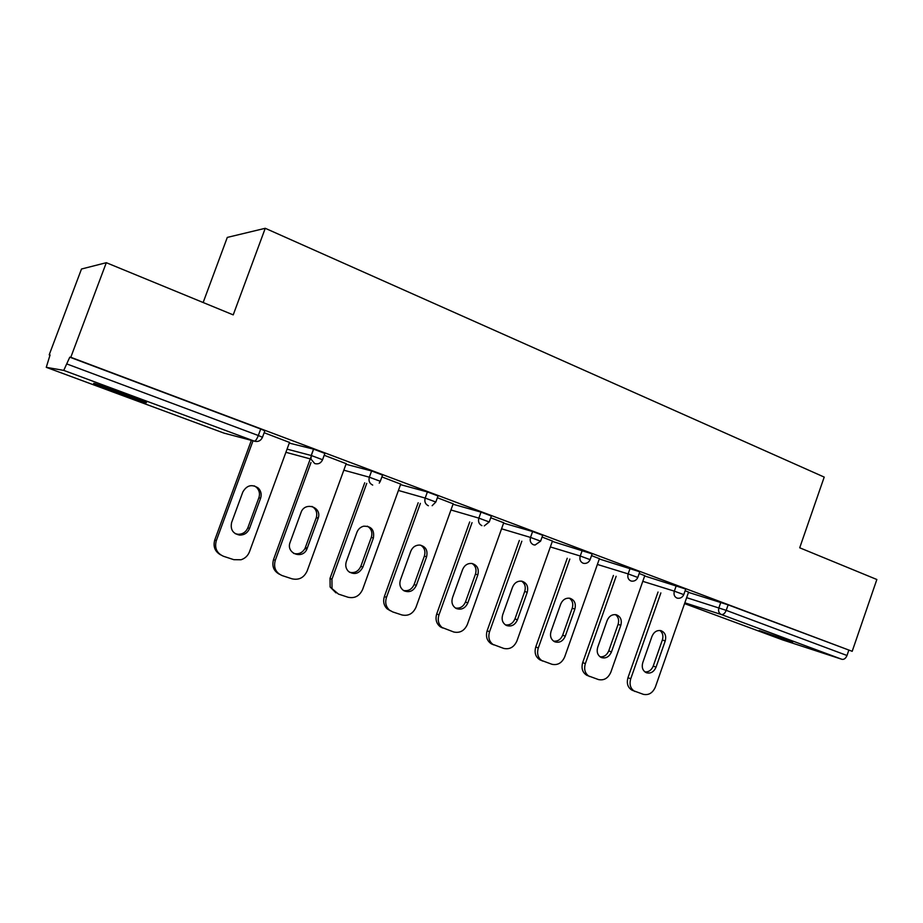 <?xml version="1.0" encoding="UTF-8"?>
<svg xmlns="http://www.w3.org/2000/svg" width="923" height="923" viewBox="0 0 923 923"><rect width="100%" height="100%" fill="white"/><g stroke="black" fill="none" stroke-linecap="round" stroke-linejoin="round"><path stroke-width="1.38" d="M115.19 391.987L145.199 402.474C149.584 403.593 142.927 400.824 125.228 394.19L94.85 383.553C90.535 382.491 97.319 385.295 115.19 391.987M759.214 630.559L792.638 642.108L759.214 630.559M203.141 302.513L227.3 237.407L265.247 228.293L824.204 477.087L799.71 547.789L876.85 579.506L852.194 651.315L728.132 604.853L726.216 610.357L847.002 655.492L848.802 650.242M49.196 354.859L50.061 354.951L46.265 367.331L63.745 370.388L69.779 357.178L70.806 357.293L106.307 262.697L81.478 269.02L49.196 354.859L49.98 355.147M847.002 655.492C845.768 658.399 844.084 659.68 841.949 659.31L782.369 639.824M106.307 262.697L233.219 314.881L265.247 228.293M70.806 357.293L852.194 651.315M685.12 590.743L688.581 592.116M69.779 357.178L260.713 429.01L264.855 430.822L262.524 437.179M688.489 592.381L728.132 604.853M289.268 443.098L313.612 449.155L324.884 453.401L322.612 459.619M345.987 464.257L371.6 470.972L382.549 475.08L380.345 481.183M400.524 484.621L427.395 491.959L438.021 495.939L435.875 501.927M453.02 504.235L481.021 512.127L491.371 515.992L489.271 521.876M503.589 523.145L532.617 531.533L542.701 535.282L540.647 541.063M552.312 541.386L592.139 553.869L590.132 559.557M599.315 558.98L639.777 571.775L637.816 577.371M644.681 575.964L685.72 589.047L683.793 594.55M644.785 575.687L639.178 573.495M599.431 558.669L591.528 555.611M552.439 541.04L542.078 537.048M503.716 522.764L490.736 517.768M453.181 503.808L437.375 497.739M400.709 484.125L381.891 476.914M346.194 463.681L324.204 455.258M289.51 442.44L264.163 432.725M688.604 592.047L655.365 687.047C652.723 692.977 648.731 695.411 643.377 694.338L632.117 690.231C627.778 687.635 626.405 683.435 627.986 677.632L658.041 592.024M627.986 677.632L630.721 678.832L660.868 592.924M630.721 678.832C629.128 684.647 630.513 688.858 634.851 691.477M665.206 641.012C666.498 635.809 665.068 632.359 660.903 630.64C656.899 630.028 653.922 631.932 651.984 636.351L642.766 662.656C641.497 667.421 642.685 670.779 646.331 672.729C650.623 673.848 653.853 671.99 656.034 667.191L665.206 641.012L662.379 639.951C663.545 635.912 662.737 632.751 659.945 630.478M644.923 671.921C648.719 672.129 651.5 670.167 653.242 666.037L662.379 639.951M644.808 575.606L610.83 672.209C608.13 678.243 604.011 680.701 598.473 679.57L586.866 675.324C582.482 672.613 581.098 668.344 582.701 662.541L613.426 575.444M582.701 662.541L585.32 663.706L616.149 576.298M585.32 663.706C583.705 669.533 585.101 673.813 589.485 676.536M620.81 625.356C622.137 620.025 620.614 616.483 616.252 614.753C612.134 614.153 609.088 616.079 607.138 620.533L597.7 647.3C596.42 652.111 597.654 655.526 601.392 657.557C605.846 658.757 609.192 656.888 611.441 651.984L620.81 625.356L618.098 624.34C619.298 620.164 618.41 616.922 615.456 614.603M600.042 656.795C604.023 657.095 606.93 655.122 608.753 650.865L618.098 624.34M599.454 558.588L564.714 656.841C561.945 662.979 557.7 665.46 551.966 664.283L539.932 659.853C535.548 657.003 534.163 652.688 535.778 646.908L567.23 558.253M535.778 646.908L538.282 648.038L569.826 559.061M538.282 648.038C536.655 653.842 538.04 658.168 542.436 661.018M574.844 609.157C576.206 603.642 574.567 600.019 569.952 598.277C565.741 597.723 562.649 599.685 560.676 604.15L551.031 631.378C549.727 636.235 550.985 639.72 554.804 641.82C559.442 643.123 562.938 641.266 565.268 636.235L574.844 609.157L572.248 608.165C573.471 603.861 572.525 600.538 569.376 598.173M540.682 660.199L539.932 659.853M553.546 641.116C557.734 641.543 560.78 639.547 562.695 635.151L572.248 608.165M552.473 540.947L516.938 640.92C514.088 647.161 509.704 649.665 503.762 648.431L491.163 643.735C486.871 640.724 485.533 636.385 487.159 630.697L519.349 540.44M487.159 630.697L489.525 631.794L521.83 541.201M489.525 631.794C487.898 637.493 489.236 641.854 493.54 644.865M527.218 592.358C528.591 586.636 526.825 582.921 521.91 581.202C517.618 580.729 514.492 582.713 512.53 587.178L502.654 614.88C501.339 619.748 502.608 623.29 506.485 625.494C511.33 626.948 514.976 625.09 517.411 619.91L527.218 592.358L524.737 591.412C526.006 586.982 524.968 583.555 521.622 581.144M492.478 644.358L491.163 643.735M505.366 624.859C509.75 625.413 512.957 623.417 514.965 618.871L524.737 591.412M503.762 522.66L467.384 624.421C464.465 630.767 459.931 633.293 453.77 632.001L440.352 626.844C436.337 623.66 435.125 619.345 436.729 613.887L469.703 521.945M436.729 613.887L438.956 614.937L472.045 522.66M438.956 614.937C437.34 620.406 438.552 624.744 442.59 627.94M477.826 574.937C479.233 568.914 477.26 565.095 471.93 563.468C467.615 563.157 464.5 565.188 462.585 569.572L452.478 597.769C451.151 602.604 452.42 606.192 456.285 608.522C461.373 610.207 465.215 608.361 467.799 602.984L477.826 574.937L475.483 574.048C476.776 569.468 475.657 565.949 472.115 563.491M442.659 627.986L440.352 626.844M455.374 608.003C460 608.707 463.369 606.699 465.48 601.992L475.483 574.048M453.216 503.693L415.973 607.288C412.985 613.749 408.289 616.299 401.897 614.949L392.725 611.926L387.049 608.765C383.76 605.407 382.883 601.3 384.395 596.443L418.188 502.747M384.395 596.443L386.46 597.446L420.38 503.393M386.46 597.446C384.937 602.327 385.826 606.446 389.114 609.803M426.576 556.869C428.007 550.304 425.688 546.358 419.642 545.043C415.488 545.078 412.523 547.154 410.758 551.296L400.409 580.002C399.082 584.674 400.259 588.263 403.939 590.766C409.351 592.889 413.481 591.112 416.308 585.424L426.576 556.869L424.384 556.027C425.711 551.308 424.499 547.685 420.738 545.181M390.337 610.772L387.049 608.765M403.501 590.489C408.358 591.366 411.912 589.359 414.139 584.478L424.384 556.027M400.755 483.998L362.601 589.497C359.52 596.073 354.663 598.658 348.029 597.239L338.499 594.1L330.122 586.993L330.03 578.329L364.712 482.787M330.03 578.329L331.934 579.286L366.731 483.375M331.934 579.286L332.015 587.974M373.365 538.109C374.646 529.975 371.381 526.018 363.57 526.214C360.408 527.091 358.193 529.121 356.924 532.306L346.321 561.553C345.11 565.487 345.86 568.81 348.582 571.522C354.501 575.156 359.255 573.714 362.843 567.195L373.365 538.109L371.323 537.313C372.696 532.444 371.381 528.729 367.4 526.168M335.972 592.878L330.122 586.993M349.598 572.306C354.732 573.356 358.482 571.36 360.835 566.295L371.323 537.313M346.24 463.542L307.128 571.025C303.967 577.717 298.948 580.313 292.049 578.825L282.138 575.571C275.677 572.675 273.381 567.61 275.25 560.399L310.982 462.527M318.066 518.611L318.25 518.057C322.104 506.889 304.659 501.258 300.99 512.588L290.11 542.389C285.715 553.154 302.179 559.823 306.851 549.254L318.066 518.611L316.393 517.33C317.489 512.507 316.012 508.861 311.962 506.415M279.415 574.244C273.67 571.072 271.72 566.168 273.543 559.5L311.489 455.57M293.572 553.385C298.487 554.642 302.306 552.981 305.028 548.412L316.208 517.884M289.568 442.267L249.464 551.804C247.883 555.784 245.068 558.438 241.018 559.765L233.831 559.684L223.516 556.292C216.79 553.292 214.378 548.112 216.282 540.751L253.017 440.802M260.574 498.339C261.82 494.382 261.047 490.955 258.255 488.048C251.875 483.894 246.718 485.233 242.795 492.063L231.638 522.441C230.162 529.502 232.861 533.725 239.749 535.109C244.376 535.052 247.629 532.859 249.51 528.533L260.574 498.339L258.901 497.67C260.148 493.736 259.375 490.321 256.582 487.425L254.333 485.867M220.516 554.815C214.851 551.446 212.936 546.485 214.771 539.92L251.368 440.363M235.25 533.679L238.157 534.302C242.761 534.244 246.003 532.063 247.872 527.748L258.901 497.67M841.949 659.31L721.313 614.522L684.831 602.811M684.554 603.607L782.519 639.87M686.631 597.666L726.216 610.357C724.936 613.426 723.297 614.81 721.313 614.522C718.867 613.264 718.071 611.026 718.902 607.807L720.817 602.315M46.312 367.342L224.001 433.118L254.344 441.148L63.745 370.388M67.183 364.089L258.325 435.518L260.713 429.01M254.344 441.148C255.533 441.056 256.859 439.186 258.325 435.518L262.478 437.283C260.782 440.825 258.071 442.117 254.344 441.148M223.931 433.095L225.085 433.406M642.789 581.34L674.344 591.158C673.49 594.435 674.332 596.72 676.859 598.012L677.644 598.219C680.505 598.508 682.547 597.308 683.77 594.62L674.344 591.158L676.294 585.574M597.389 564.449L628.148 573.898L630.155 568.21M550.339 546.935L580.244 556.004L582.298 550.212M501.57 528.798L530.517 537.428L532.617 531.533M450.955 509.981L478.864 518.126L481.021 512.127M398.413 490.459L425.18 498.074L427.395 491.959M343.829 470.188L369.338 477.203L371.6 470.972M287.053 449.132L311.213 455.489L313.532 449.132M630.79 580.913L631.747 581.144C634.574 581.34 636.582 580.106 637.781 577.452L628.148 573.898C627.282 577.233 628.171 579.575 630.79 580.913M583.001 563.168L584.224 563.434C586.982 563.515 588.932 562.245 590.097 559.638L580.244 556.004C579.356 559.396 580.279 561.784 583.001 563.168M533.413 544.755L535.052 545.043L540.613 541.166L530.517 537.428C529.617 540.89 530.587 543.335 533.413 544.755M481.91 525.637C478.968 524.16 477.952 521.657 478.864 518.126L489.225 521.968L484.252 525.902M428.376 505.758C425.318 504.235 424.245 501.674 425.18 498.074L435.829 502.031L432.149 505.7M372.696 485.083C369.5 483.502 368.392 480.883 369.338 477.203L380.299 481.298L379.226 483.121M313.612 449.155L311.293 455.512L310.947 459.089L314.731 463.565C318.308 464.488 320.916 463.208 322.577 459.735L311.213 455.489L310.947 459.089L285.899 452.305M656.034 667.191L653.242 666.037M611.441 651.984L608.753 650.865M565.268 636.235L562.695 635.151M517.411 619.91L514.965 618.871M467.799 602.984L465.48 601.992M416.308 585.424L414.139 584.478M362.843 567.195L360.835 566.295M273.543 559.5L275.25 560.399M307.278 548.239L305.455 547.397M214.771 539.92L216.282 540.751M249.51 528.533L247.872 527.748M224.012 433.129L224.831 433.349M318.25 518.057L316.393 517.33M306.851 549.254L305.028 548.412M258.255 488.048L256.582 487.425M239.749 535.109L238.157 534.302"/></g></svg>
